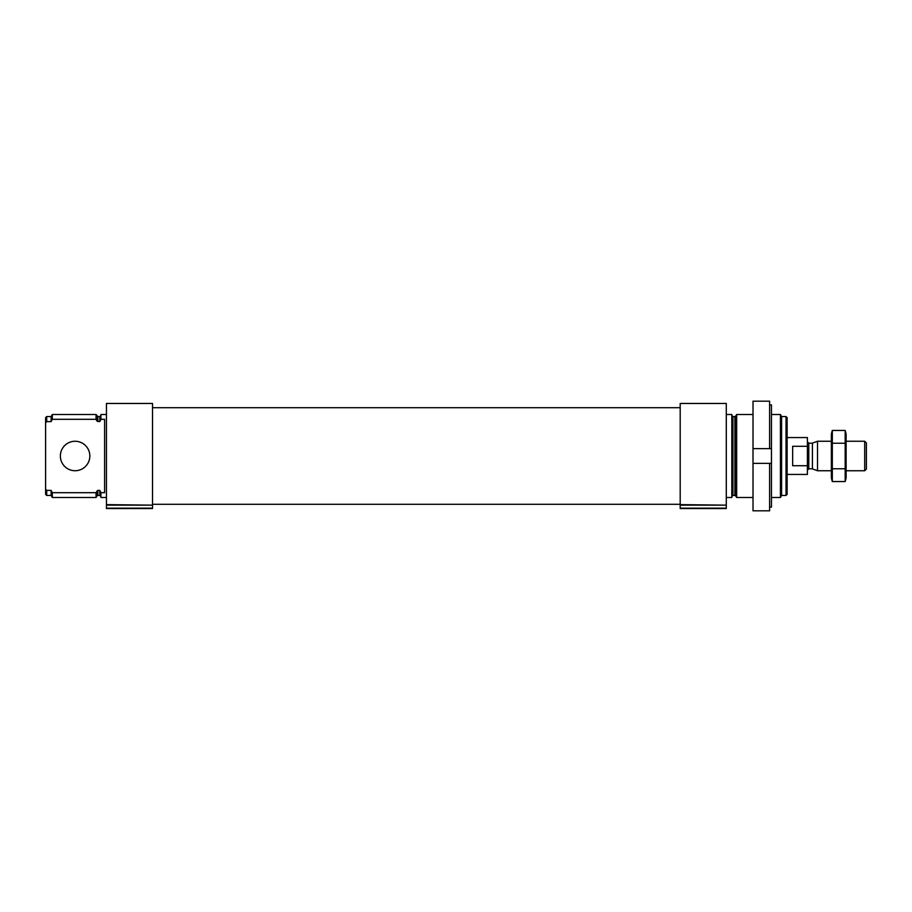 <?xml version="1.0" encoding="UTF-8"?>
<svg xmlns="http://www.w3.org/2000/svg" width="912" height="912" viewBox="0 0 912 912"><rect width="100%" height="100%" fill="white"/><g stroke="black" fill="none" stroke-linecap="round" stroke-linejoin="round"><path stroke-width="1.37" d="M106.442 497.485L100.913 497.485L100.913 492.685L104.595 492.685L104.595 419.315L100.913 419.315L100.913 414.515L106.442 414.515M100.913 419.315L99.807 421.618L96.9 420.991L96.056 419.315L96.056 414.515L52.303 414.515L52.303 419.315L51.129 421.618L51.129 416.545L52.303 414.515M100.913 496.561L99.807 495.455L99.807 490.382L100.913 492.685M99.807 490.382L97.858 490.382L96.056 492.685L52.303 492.685L51.129 490.382L52.303 492.685L52.303 497.485L96.056 497.485L96.056 492.685M96.056 419.315L52.303 419.315M51.129 495.455L51.129 490.382L46.706 490.382L46.706 495.455L51.129 495.455L52.303 497.485M51.129 421.618L46.706 421.618L46.706 416.545L51.129 416.545M46.706 421.618L45.6 422.894L45.6 417.65L46.706 416.545M46.706 495.455L45.6 494.35L45.6 489.106L46.706 490.382M45.6 422.894L45.6 489.106M152.532 504.632L152.532 403.457L106.442 403.457L106.442 505.145L152.532 505.145L106.442 504.632M726.283 504.632L726.283 403.457L680.192 403.457L680.192 505.145L726.283 505.145L680.192 504.632M786.019 416.545L786.019 495.455L787.124 494.35L787.124 417.65L786.019 416.545L781.595 416.545L780.421 414.515L771.449 414.515M786.019 495.455L781.595 495.455L781.595 416.545M781.595 495.455L780.421 497.485L780.421 414.515M753.016 497.485L736.668 497.485L736.668 414.515L753.016 414.515M726.283 497.485L731.812 497.485L731.812 414.515L726.283 414.515M680.192 505.145L680.192 508.543L726.283 508.543L726.283 505.145M106.442 505.145L106.442 508.543L152.532 508.543L152.532 505.145M89.843 456A14.752 14.752 0 0 1 67.727 468.768A14.752 14.752 0 0 1 67.727 443.232A14.752 14.752 0 0 1 89.843 456M769.603 404.905L771.449 404.905L771.449 507.095L769.603 507.095M771.449 463.376L753.016 463.376L753.016 510.811L769.603 510.811L769.603 463.376M769.603 448.624L753.016 448.624L771.449 448.624L769.603 448.624L769.603 401.189L753.016 401.189L753.016 463.376M787.124 474.434L807.405 474.434L807.405 437.566L787.124 437.566M807.405 446.287L792.653 446.287L792.653 465.713L807.405 465.713M864.701 441.248L864.701 470.752L866.4 469.053L866.4 442.947L864.701 441.248L846.119 441.248M831.368 470.752L817.517 470.752L817.517 441.248L831.368 441.248M832.314 430.453L831.368 433.964L831.368 478.036L832.314 481.547L832.314 430.453L845.173 430.453L845.173 481.547L832.314 481.547M832.314 468.768L845.173 468.768M832.314 443.232L845.173 443.232M845.173 430.453L846.119 433.964L846.119 478.036L845.173 481.547M99.807 421.618L99.807 416.545L100.913 415.439M97.858 421.618L97.858 416.545L96.056 414.515M99.807 495.455L97.858 495.455L97.858 490.382M96.9 420.991L96.9 415.997M97.858 495.455L96.9 496.003L96.9 491.009M735.824 415.997L734.855 416.545L734.855 495.455L735.824 496.003L735.824 415.997L736.668 414.515M734.855 495.455L732.917 495.455L732.917 416.545L731.812 415.439M680.192 508.178L726.283 508.178M106.442 508.178L152.532 508.178M812.421 443.107L812.421 468.893L812.421 443.107L817.517 441.248M811.954 468.814L808.784 468.814L808.784 443.186L807.405 441.807M99.807 416.545L97.858 416.545M96.9 496.003L96.056 497.485M780.421 497.485L771.449 497.485M735.824 496.003L736.668 497.485M734.855 416.545L732.917 416.545M732.917 495.455L731.812 496.561M680.192 407.698L152.532 407.698M680.192 504.302L152.532 504.302M864.701 470.752L846.119 470.752M812.421 468.893L817.517 470.752M811.954 443.186L808.784 443.186M808.784 468.814L807.405 470.193"/></g></svg>
